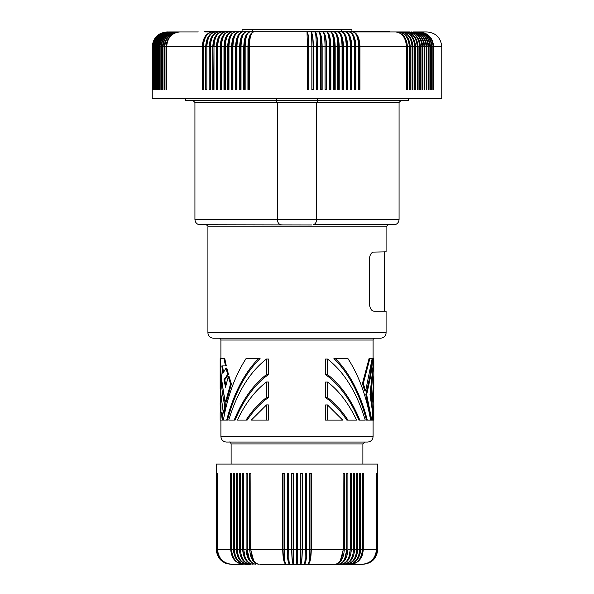 <?xml version="1.0" encoding="UTF-8"?>
<svg xmlns="http://www.w3.org/2000/svg" width="594" height="594" viewBox="0 0 594 594"><rect width="100%" height="100%" fill="white"/><g stroke="black" fill="none" stroke-linecap="round" stroke-linejoin="round"><path stroke-width="0.89" d="M413.194 31.928L414.924 31.928C422.921 32.804 427.309 37.749 428.088 46.778L426.804 46.778C425.995 37.749 421.458 32.804 413.194 31.928C421.049 32.804 425.363 37.749 426.136 46.778L424.769 46.778L424.769 89.479L424.064 89.479L424.064 46.778L422.735 46.778L422.735 89.479L421.992 89.479L421.992 46.778C421.25 37.749 417.085 32.804 409.511 31.928L398.225 31.928C404.967 32.804 408.665 37.749 409.325 46.778L407.432 46.778L407.432 89.479L406.467 89.479L406.467 46.778L359.949 46.778L359.949 89.479L358.605 89.479L358.605 46.778L359.236 46.778L359.236 89.479M198.329 31.928L175.074 31.928C166.766 32.804 162.207 37.749 161.397 46.778L161.397 89.479L160.885 89.479L160.885 46.778C161.724 37.749 166.454 32.804 175.074 31.928L173.752 31.928C165.34 32.804 160.729 37.749 159.905 46.778L159.905 89.479L159.43 89.479L159.43 46.778C160.283 37.749 165.058 32.804 173.752 31.928L172.542 31.928C164.041 32.804 159.37 37.749 158.539 46.778L158.539 89.479L158.108 89.479L158.108 46.778C158.969 37.749 163.781 32.804 172.542 31.928L174.554 31.928M323.203 32.121A14.583 3.609 90 0 1 326.151 46.458A14.583 3.609 90 0 1 326.151 46.778L322.148 46.778C321.955 37.749 320.879 32.804 318.911 31.928L314.961 31.928C315.763 32.804 316.201 37.749 316.283 46.778L313.335 46.778C313.194 37.749 312.414 32.804 310.996 31.928L371.696 31.928M421.992 46.778L420.47 46.778C419.691 37.749 415.355 32.804 407.454 31.928C414.879 32.804 418.956 37.749 419.683 46.778L418.087 46.778C417.322 37.749 413.06 32.804 405.301 31.928C412.563 32.804 416.55 37.749 417.263 46.778L415.585 46.778C414.842 37.749 410.662 32.804 403.044 31.928L384.689 31.928M228.564 34.036A14.583 7.915 90 0 0 224.792 46.458A14.583 7.915 90 0 0 224.792 46.778L225.267 46.778C225.668 37.749 227.925 32.804 232.046 31.928L204.848 31.928M431.615 46.778L430.494 46.778C429.67 37.749 425.014 32.804 416.543 31.928L418.057 31.928C426.292 32.804 430.813 37.749 431.615 46.778L431.615 89.479L432.157 89.479L431.615 89.479M389.798 31.928L389.798 31.185L204.202 31.185L204.202 31.928M347.26 32.848A14.583 6.118 90 0 1 351.18 46.458A14.583 6.118 90 0 1 351.18 46.778L347.661 46.778L347.661 89.479L346.272 89.479L346.272 46.778C346.005 37.749 344.535 32.804 341.84 31.928L349.257 31.928C353.296 32.804 355.509 37.749 355.91 46.778L355.91 89.479L354.633 89.479M347.661 46.778C347.319 37.749 345.374 32.804 341.84 31.928L338.068 31.928C341.35 32.804 343.146 37.749 343.466 46.778L343.466 89.479L342.062 89.479L342.062 46.778C341.825 37.749 340.496 32.804 338.068 31.928L318.911 31.928C319.988 32.804 320.582 37.749 320.686 46.778L320.686 89.479L322.148 89.479L322.148 46.778M343.235 32.677A14.583 5.71 90 0 1 347.074 46.458A14.583 5.71 90 0 1 347.074 46.778L347.074 89.479M214.07 31.928L218.726 31.928C213.654 32.804 210.87 37.749 210.373 46.778L210.373 89.479L209.185 89.479L209.185 46.778C209.756 37.749 212.934 32.804 218.726 31.928M330.873 46.778L330.873 89.479L329.425 89.479L329.425 46.778C329.262 37.749 328.371 32.804 326.745 31.928C329.247 32.804 330.62 37.749 330.873 46.778L333.746 46.778C333.561 37.749 332.521 32.804 330.62 31.928C333.39 32.804 334.912 37.749 335.187 46.778L335.187 89.479L333.746 89.479L333.746 46.778L334.719 46.778L334.719 89.479M327.264 32.202A14.583 4.047 90 0 1 330.457 46.458A14.583 4.047 90 0 1 330.45 46.778L330.45 89.479M242.062 29.7L242.062 31.185L242.062 29.7L351.938 29.7L351.938 31.185M252.309 32.618A14.583 5.554 90 0 0 248.507 46.458A14.583 5.554 90 0 0 248.507 46.778L249.332 46.778L249.332 89.479L247.936 89.479L247.936 46.778L245.151 46.778L245.151 89.479L243.77 89.479L243.77 46.778C244.134 37.749 246.154 32.804 249.851 31.928C247 32.804 245.433 37.749 245.151 46.778L244.386 46.778L244.386 89.479M359.949 46.778C359.526 37.749 357.18 32.804 352.888 31.928L349.257 31.928C352.472 32.804 354.232 37.749 354.551 46.778L354.551 89.479M403.044 31.928C410.135 32.804 414.033 37.749 414.731 46.778L412.979 46.778C412.243 37.749 408.145 32.804 400.683 31.928C407.603 32.804 411.404 37.749 412.08 46.778L410.254 46.778C409.541 37.749 405.531 32.804 398.225 31.928L352.888 31.928C356.363 32.804 358.271 37.749 358.605 46.778L355.91 46.778M155.286 46.778L155.286 89.479L154.989 46.778C155.866 37.749 160.759 32.804 169.684 31.928C160.937 32.804 156.14 37.749 155.286 46.778L155.918 46.778L155.918 89.479M351.269 33.049A14.583 6.527 90 0 1 355.234 46.458A14.583 6.527 90 0 1 355.234 46.778L351.811 46.778L351.811 89.479L350.571 89.479M351.811 46.778C351.44 37.749 349.361 32.804 345.574 31.928C348.522 32.804 350.148 37.749 350.438 46.778L350.438 89.479M351.18 46.778L351.18 89.479M433.189 46.778L432.157 46.778C431.318 37.749 426.618 32.804 418.057 31.928L426.915 31.928C435.929 32.804 440.882 37.756 441.758 46.778L433.687 46.778C432.84 37.749 428.096 32.804 419.446 31.928C427.791 32.804 432.373 37.749 433.189 46.778L433.189 89.479L433.687 89.479L433.189 89.479M154.44 46.778L154.44 89.479L154.195 46.778C155.071 37.749 159.986 32.804 168.948 31.928C160.142 32.804 155.301 37.749 154.44 46.778L154.989 46.778M422.735 46.778C421.948 37.749 417.537 32.804 409.511 31.928L409.504 31.928M331.318 32.299A14.583 4.477 90 0 1 334.726 46.458A14.583 4.477 90 0 1 334.719 46.778M313.335 46.778L313.335 89.479L311.857 89.479L311.857 46.778C311.805 37.749 311.523 32.804 310.996 31.928L314.961 31.928C316.654 32.804 317.582 37.749 317.753 46.778L317.753 89.479L316.283 89.479L316.283 46.778L317.471 46.778L317.471 89.479M311.056 31.965A14.583 2.294 90 0 1 313.097 46.458A14.583 2.294 90 0 1 313.097 46.778L313.097 89.479M339.196 32.529A14.583 5.294 90 0 1 342.924 46.458A14.583 5.294 90 0 1 342.924 46.778L342.924 89.479M355.271 33.271A14.583 6.928 90 0 1 359.236 46.458A14.583 6.928 90 0 1 359.236 46.778M319.149 32.061A14.583 3.178 90 0 1 321.822 46.458A14.583 3.178 90 0 1 321.822 46.778L321.822 89.479M157.365 46.778L157.365 89.479L156.979 89.479L156.979 46.778C157.848 37.749 162.689 32.804 171.518 31.928C162.927 32.804 158.212 37.749 157.365 46.778L158.108 46.778M355.234 46.778L355.234 89.479M243.77 46.778L241.016 46.778L241.016 89.479L239.649 89.479L239.649 46.778C240.035 37.749 242.204 32.804 246.146 31.928C243.035 32.804 241.327 37.749 241.016 46.778L240.31 46.778L240.31 89.479M239.649 46.778L236.939 46.778L236.939 89.479L235.588 89.479L235.588 46.778C236.004 37.749 238.305 32.804 242.493 31.928C239.122 32.804 237.266 37.749 236.939 46.778L236.286 46.778L236.286 89.479M235.588 46.778L232.915 46.778L232.915 89.479L231.586 89.479L231.586 46.778C232.024 37.749 234.459 32.804 238.892 31.928C235.261 32.804 233.271 37.749 232.915 46.778L232.321 46.778L232.321 89.479M231.586 46.778L228.95 46.778L228.95 89.479L227.643 89.479L227.643 46.778C228.103 37.749 230.672 32.804 235.343 31.928C231.46 32.804 229.329 37.749 228.95 46.778L228.423 46.778L228.423 89.479M227.643 46.778L225.267 46.778L225.267 89.479L223.975 89.479L223.975 46.778C224.458 37.749 227.146 32.804 232.046 31.928M223.975 46.778L221.428 46.778L221.428 89.479L220.166 89.479L220.166 46.778C220.671 37.749 223.485 32.804 228.616 31.928C224.25 32.804 221.859 37.749 221.428 46.778L221.02 46.778L221.02 89.479M220.166 46.778L217.664 46.778L217.664 89.479L216.431 89.479L216.431 46.778C216.951 37.749 219.891 32.804 225.245 31.928C220.641 32.804 218.117 37.749 217.664 46.778L217.322 89.479M216.431 46.778L213.981 46.778L213.981 89.479L212.771 89.479L212.771 46.778C213.313 37.749 216.372 32.804 221.948 31.928C217.107 32.804 214.456 37.749 213.981 46.778L213.692 89.479M209.185 46.778L206.846 46.778L206.846 89.479L205.687 89.479L205.687 46.778C206.274 37.749 209.571 32.804 215.57 31.928C210.269 32.804 207.365 37.749 206.846 46.778L206.846 89.479M205.687 46.778L203.4 46.778L203.4 89.479L202.272 89.479L202.272 46.778C202.881 37.749 206.289 32.804 212.496 31.928C206.972 32.804 203.942 37.749 203.4 46.778L203.4 89.479M166.647 46.778L166.647 89.479L166.008 89.479L166.008 46.778C166.817 37.749 171.391 32.804 179.722 31.928C171.785 32.804 167.419 37.749 166.647 46.778L202.272 46.778M164.768 46.778L164.768 89.479L164.174 89.479L164.174 46.778C164.998 37.749 169.624 32.804 178.059 31.928C169.988 32.804 165.563 37.749 164.768 46.778L166.008 46.778M163.016 46.778L163.016 89.479L162.466 89.479L162.466 46.778C163.298 37.749 167.983 32.804 176.507 31.928C168.317 32.804 163.818 37.749 163.016 46.778L164.174 46.778M156.979 46.778L156.259 46.778L156.259 89.479M153.735 46.778L153.735 89.479L153.527 46.778C154.41 37.749 159.348 32.804 168.332 31.928C159.474 32.804 154.603 37.749 153.735 46.778L154.195 46.778M153.163 46.778L153.163 89.479L153.007 46.778C153.891 37.749 158.836 32.804 167.842 31.928C158.932 32.804 154.039 37.749 153.163 46.778L153.527 46.778M152.732 46.778L152.732 89.479L152.613 46.778C153.497 37.749 158.45 32.804 167.471 31.928C158.524 32.804 153.608 37.749 152.732 46.778L153.007 46.778M441.758 46.778L441.758 98.738L152.242 98.738L152.242 46.778C153.118 37.756 158.071 32.811 167.085 31.928M429.915 46.778L428.712 46.778C427.888 37.749 423.292 32.804 414.924 31.928L416.543 31.928C424.665 32.804 429.12 37.749 429.915 46.778L429.915 89.479L430.494 89.479L429.915 89.479M193.317 31.928L195.775 31.928M180.806 31.928L188.699 31.928M342.924 46.778L339.226 46.778L339.226 89.479L338.09 89.479M339.226 46.778C338.929 37.749 337.273 32.804 334.259 31.928C336.412 32.804 337.592 37.749 337.808 46.778L337.808 89.479M335.15 32.403A14.583 4.878 90 0 1 338.728 46.458A14.583 4.878 90 0 1 338.728 46.778L338.728 89.479M156.259 46.778C157.106 37.749 161.865 32.804 170.537 31.928C161.665 32.804 156.786 37.749 155.918 46.778M315.102 32.009A14.583 2.732 90 0 1 317.471 46.458A14.583 2.732 90 0 1 317.471 46.778M433.687 46.778L433.687 89.479M432.157 46.778L432.157 89.479M430.494 46.778L430.494 89.479M428.712 46.778L428.712 89.479L428.088 89.479L428.712 89.479M426.804 46.778L426.804 89.479L426.136 89.479L426.804 89.479M424.769 46.778C423.968 37.749 419.498 32.804 411.352 31.928C419.067 32.804 423.307 37.749 424.064 46.778M420.47 46.778L420.47 89.479L419.683 89.479L419.683 46.778M418.087 46.778L418.087 89.479L417.263 89.479L417.263 46.778M415.585 46.778L415.585 89.479L414.731 89.479L414.731 46.778M412.979 46.778L412.979 89.479L412.08 89.479L412.08 46.778M410.254 46.778L410.254 89.479L409.325 89.479L409.325 46.778M407.432 46.778C406.727 37.749 402.814 32.804 395.671 31.928C402.227 32.804 405.821 37.749 406.467 46.778M426.136 46.778L426.136 89.479M428.088 46.778L428.088 89.479M157.365 89.479L156.979 89.479M158.539 89.479L158.108 89.479M159.905 89.479L159.43 89.479M161.397 89.479L160.885 89.479M163.016 89.479L162.466 89.479M164.768 89.479L164.174 89.479M166.647 89.479L166.008 89.479M203.304 46.778A14.583 10.031 -90 0 1 203.304 46.458A14.583 10.031 -90 0 1 205.108 38.12M313.097 46.778L308.902 46.778L308.902 89.479L307.417 89.479L307.417 46.778L249.332 46.778C249.591 37.749 251.01 32.804 253.593 31.928C250.156 32.804 248.27 37.749 247.936 46.778M248.507 46.778L248.507 89.479M209.014 36.977A14.583 9.697 90 0 0 206.682 46.458A14.583 9.697 90 0 0 206.682 46.778M212.904 36.123A14.583 9.356 90 0 0 210.15 46.458A14.583 9.356 90 0 0 210.15 46.778L210.373 89.479M216.803 35.44A14.583 9.007 90 0 0 213.692 46.458A14.583 9.007 90 0 0 213.692 46.778M220.708 34.89A14.583 8.65 90 0 0 217.315 46.458A14.583 8.65 90 0 0 217.322 46.778M224.621 34.422A14.583 8.286 90 0 0 221.02 46.458A14.583 8.286 90 0 0 221.02 46.778M224.792 46.778L224.792 89.479M228.423 46.778A14.583 7.551 -90 0 1 228.423 46.458A14.583 7.551 -90 0 1 232.299 33.717M236.271 33.427A14.583 7.165 90 0 0 232.321 46.458A14.583 7.165 90 0 0 232.321 46.778M240.258 33.182A14.583 6.772 90 0 0 236.286 46.458A14.583 6.772 90 0 0 236.286 46.778M244.26 32.967A14.583 6.371 90 0 0 240.31 46.458A14.583 6.371 90 0 0 240.31 46.778M248.277 32.781A14.583 5.962 90 0 0 244.379 46.458A14.583 5.962 90 0 0 244.386 46.778M326.522 46.778C326.306 37.749 325.074 32.804 322.839 31.928C324.19 32.804 324.933 37.749 325.067 46.778L325.067 89.479L326.522 89.479L326.522 46.778L330.45 46.778M308.902 46.778C308.791 37.749 308.16 32.804 307.016 31.928A14.583 1.849 90 0 1 308.709 46.458A14.583 1.849 90 0 1 308.709 46.778L308.709 89.479M326.151 46.778L326.151 89.479M308.709 46.778L307.417 46.778L307.016 31.928M321.822 46.778L317.753 46.778M335.187 46.778L338.728 46.778M343.466 46.778L347.074 46.778M322.045 43.065L320.626 43.065M210.15 46.778L212.771 46.778M185.647 98.738L185.647 100.594L408.353 100.594L408.353 98.738M276.656 100.594L276.656 98.738M317.344 100.594L317.344 98.738M311.835 224.94L199.049 224.747C196.466 223.886 195.092 222.097 194.929 219.372L194.929 102.45L277.287 102.45L277.287 219.372L316.713 219.372C316.483 222.312 315.31 224.101 313.194 224.747L394.951 224.747C397.535 223.886 398.908 222.097 399.071 219.372L399.071 102.45L400.928 100.594M275.831 100.594L277.287 102.45L316.713 102.45L316.713 219.372L399.071 219.372M373.834 403.259L373.826 420.077L373.218 420.077L373.834 403.259L373.411 389.322L373.834 389.322L373.834 375.378L372.275 402.034L371.28 394.654L373.826 358.561L370.017 394.654L372.638 412.696L371.755 420.077L366.654 394.654L370.545 376.997L372.95 358.561L372.2 358.561L369.765 377.004L365.83 394.654L366.654 394.654M224.718 405.702L223.322 413.082L224.094 413.082L225.505 405.702L224.718 405.702C221.703 391.119 220.181 376.084 220.166 360.595L220.174 358.546L223.983 358.546L225.52 365.926L226.314 365.926L224.762 358.546L223.983 358.546M230.561 383.969L225.52 402.012L226.314 402.012L231.422 383.969L230.561 383.969L228.259 376.589L229.091 376.589L231.422 383.969M327.494 359.028C344.126 371.874 356.712 392.218 365.258 420.077L359.793 420.077C351.433 399.799 340.666 384.645 327.494 374.614L327.494 359.028L325.571 359.028L325.571 374.614L327.494 374.614M225.52 365.926L221.822 365.926L222.861 373.396L226.017 368.065L226.819 368.065L228.482 374.45L224.747 379.781L225.92 385.506M384.6 311.241L374.146 311.241L384.6 311.241L384.6 251.849M399.071 102.45L316.713 102.45L318.169 100.594M325.571 397.572C333.36 403.066 340.429 410.565 346.799 420.077L356.563 420.077C348.626 403.363 338.936 390.666 327.494 381.994L325.571 381.994L325.571 397.572L327.494 397.572L327.494 381.994M237.437 420.055C245.374 403.341 255.064 390.652 266.506 381.972L268.429 381.972L268.429 397.557C260.64 403.051 253.571 410.551 247.201 420.055L237.437 420.055M386.085 332.581A5.569 5.569 0 0 1 380.516 338.149L213.484 338.149A5.569 5.569 0 0 1 207.915 332.581L386.085 332.581L386.085 311.241L374.146 311.241C371.54 311.048 369.943 308.576 369.357 303.816L369.357 259.274C369.698 255.42 370.916 253.029 373.01 252.101L386.085 251.849L386.085 226.797L387.941 224.94M363.298 383.576L369.862 358.561L369.074 358.561L362.437 383.576L363.298 383.576L365.622 390.963L364.79 390.963L362.437 383.576M373.091 340.006L220.909 340.006A1.856 1.856 0 0 0 219.052 338.149L374.948 338.149A1.856 1.856 0 0 0 373.091 340.006L373.091 358.561M367.292 420.077C360.424 393.748 349.807 373.247 335.432 358.561L333.932 358.561C348.604 372.995 359.459 393.503 366.483 420.077L370.611 420.077C366.342 395.931 358.783 375.423 347.928 358.561L335.432 358.561M207.915 332.581L207.915 226.797L386.085 226.797M223.389 420.055C227.658 395.908 235.217 375.408 246.072 358.546L260.068 358.546C245.396 372.973 234.541 393.48 227.517 420.055L223.389 420.055M362.882 464.085L362.882 443.933L364.738 442.077L226.477 442.077C223.092 441.75 221.235 439.894 220.909 436.508L220.909 420.055M373.091 420.077L373.091 436.508C372.765 439.894 370.908 441.75 367.523 442.077L297 442.077M220.166 412.674L222.111 412.674L223.01 420.055L220.166 420.055L220.166 412.674M371.28 394.654L370.508 394.654L372.267 379.997M372.275 402.034L371.517 402.034L370.508 394.654M228.742 420.055C237.288 392.203 249.874 371.851 266.506 359.006L268.429 359.006L268.429 374.591C254.848 384.303 243.748 399.465 235.113 420.055L228.742 420.055M222.579 365.926L223.448 372.215M246.198 563.171L250.416 564.3L245.478 564.3C238.714 563.424 235.001 558.471 234.333 549.45L236.308 549.45L237.414 555.798L238.937 558.88L240.978 561.382M223.322 413.082L220.961 394.416L220.166 375.356L220.166 389.3L220.589 389.3L220.24 408.984L220.983 408.984L220.909 393.815M282.165 224.94L280.806 224.747C278.69 224.101 277.517 222.312 277.287 219.372L194.929 219.372M359.793 420.077L358.887 420.077C350.252 399.48 339.152 384.325 325.571 374.614M221.733 379.974L225.505 405.702M220.166 403.244L220.24 408.984M266.506 381.972L266.506 397.557C259.014 403.192 252.205 410.692 246.072 420.055M266.506 404.937L251.336 420.055L266.506 420.055L266.506 404.937L268.429 404.937L268.429 420.055L266.506 420.055M234.207 420.055C242.567 399.784 253.334 384.622 266.506 374.591L266.506 359.006M225.52 402.012C222.356 388.038 220.589 373.544 220.226 358.546M226.017 368.065L227.658 374.45L223.968 379.781L225.52 387.251L228.259 376.589M266.506 397.557L268.429 397.557M266.506 374.591L268.429 374.591M372.95 358.561L373.774 358.561M369.862 358.561L372.178 358.561L365.622 390.963M327.494 404.959L342.664 420.077L327.494 420.077L327.494 404.959L325.571 404.959L325.571 420.077L327.494 420.077M258.568 358.546C244.193 373.225 233.576 393.733 226.708 420.055M220.753 408.984L220.515 412.674M221.362 412.674L222.245 420.055M347.928 420.077C341.795 410.714 334.986 403.215 327.494 397.572M373.218 420.077L372.468 420.077L373.091 393.829M220.909 340.006L220.909 358.546M220.909 408.984L220.909 412.674M371.755 420.077L370.99 420.077L365.83 394.654M223.968 379.781L224.747 379.781M217.545 473.359L217.545 549.45L230.717 549.45C231.46 558.471 235.64 563.424 243.258 564.3L232.054 564.3L243.258 564.3C236.167 563.424 232.269 558.471 231.578 549.45L233.412 549.45C234.125 558.471 238.149 563.424 245.478 564.3L250.416 564.3C244.357 563.424 241.038 558.471 240.444 549.45L242.664 549.45L243.666 555.798L246.48 560.929M227.658 374.45L228.482 374.45M259.882 564.3L334.118 564.3L259.882 564.3M253.675 560.691L250.638 549.45L282.722 549.45C282.915 558.471 283.984 563.424 285.944 564.3C284.875 563.424 284.288 558.471 284.184 549.45L287.206 549.45C287.348 558.471 288.149 563.424 289.612 564.3C289.048 563.424 288.736 558.471 288.684 549.45L291.721 549.45C291.817 558.471 292.345 563.424 293.302 564.3L362.882 564.3C371.896 563.424 376.848 558.471 377.725 549.45L377.732 464.085L216.268 464.085L216.268 473.359M216.862 473.359L216.862 549.45C217.738 558.471 222.624 563.424 231.534 564.3L232.054 564.3L231.534 564.3C222.527 563.424 217.582 558.471 216.699 549.45L216.699 473.359M220.619 559.956L225.438 563.171L231.118 564.3C222.104 563.424 217.152 558.471 216.275 549.45L216.275 473.359M233.412 549.45L233.412 473.359L234.333 473.359L233.412 473.359M287.206 549.45L287.206 473.359L288.112 473.359M289.612 564.3C288.261 562.852 287.541 557.907 287.451 549.45L287.451 473.359M340.325 560.691L343.362 549.45L343.087 473.359L344.297 473.359L344.297 549.45C343.755 558.471 340.689 563.424 335.105 564.3C340.689 563.424 343.755 558.471 344.297 549.45L346.74 549.45L346.74 473.359L347.898 473.359L347.898 549.45C347.312 558.471 344.037 563.424 338.068 564.3C343.332 563.424 346.22 558.471 346.74 549.45L346.74 473.359M362.652 564.285L361.946 564.3C370.908 563.424 375.831 558.471 376.707 549.45L377.138 549.45L377.138 473.359M377.138 549.45C376.262 558.471 371.376 563.424 362.466 564.3L362.83 564.293M360.573 550.178L360.068 553.771L358.553 557.707M362.882 443.933L231.118 443.933L231.118 464.085M244.966 556.726L243.726 549.45L246.102 549.45L247.498 557.09L249.332 560.454L251.73 562.874M249.413 559.244L247.104 549.45L249.703 549.45L250.401 555.138L252.398 559.956M252.717 560.454L255.375 563.171L258.895 564.3C254.046 563.424 251.388 558.471 250.913 549.45L250.913 473.359L250.638 549.45M349.034 556.726L350.274 549.45L350.23 473.359L351.336 473.359L351.336 549.45L350.727 554.462M350.542 555.138L348.968 558.88L346.696 561.798L343.926 563.661L340.897 564.3C346.562 563.424 349.68 558.471 350.23 549.45L347.898 549.45C347.312 558.471 344.037 563.424 338.068 564.3M340.897 564.3C347.238 563.424 350.72 558.471 351.336 549.45L353.556 549.45C352.962 558.471 349.643 563.424 343.584 564.3C350.282 563.424 353.95 558.471 354.611 549.45L356.704 549.45L356.704 473.359L357.692 473.359L357.566 551.633L356.586 555.798L354.306 559.956L351.069 562.874L347.26 564.226M356.704 549.45C356.073 558.471 352.554 563.424 346.131 564.3C353.155 563.424 357.009 558.471 357.692 549.45L359.667 549.45C358.999 558.471 355.286 563.424 348.522 564.3C355.851 563.424 359.875 558.471 360.588 549.45L362.422 549.45L362.422 473.359L363.283 473.359L363.268 550.178L362.325 555.138L360.031 559.429M375.222 557.707L373.381 559.956M367.886 563.431L367.471 563.572M362.466 564.3C371.473 563.424 376.418 558.471 377.301 549.45L377.561 473.359M377.561 549.45C376.678 558.471 371.755 563.424 362.778 564.3C371.807 563.424 376.759 558.471 377.643 549.45L377.643 473.359M377.301 549.45L377.301 473.359M362.422 549.45C361.731 558.471 357.833 563.424 350.742 564.3C358.36 563.424 362.54 558.471 363.283 549.45L376.455 549.45L376.455 473.359M376.455 549.45C375.594 558.471 370.76 563.424 361.946 564.3M376.707 549.45L376.707 473.359M362.422 473.359L363.283 473.359M359.667 473.359L360.588 473.359L359.667 473.359L359.667 549.45M356.704 473.359L357.692 473.359M360.588 549.45L360.588 473.359M353.556 473.359L354.611 473.359L353.556 473.359L353.556 549.45M354.611 549.45L354.611 473.359M350.23 473.359L350.274 549.45M344.587 559.244L346.896 549.45M310.298 473.359L311.278 473.359L311.278 549.45L343.087 549.45C342.612 558.471 339.954 563.424 335.105 564.3M343.087 473.359L343.362 549.45M310.952 549.45L309.816 549.45C309.712 558.471 309.125 563.424 308.056 564.3C309.868 562.852 310.833 557.907 310.952 549.45L310.952 473.359M311.278 549.45C311.085 558.471 310.016 563.424 308.056 564.3M305.316 473.359L306.794 473.359L306.794 549.45C306.653 558.471 305.851 563.424 304.388 564.3C305.739 562.852 306.459 557.907 306.549 549.45L305.316 549.45L305.316 473.359L305.888 473.359M301.448 473.359L302.279 473.359L302.279 549.45L305.316 549.45C305.264 558.471 304.952 563.424 304.388 564.3M302.116 549.45L300.794 549.45L300.698 564.3C301.581 562.852 302.056 557.907 302.116 549.45L302.116 473.359M302.279 549.45C302.183 558.471 301.655 563.424 300.698 564.3M306.549 549.45L306.549 473.359M306.794 549.45L309.816 549.45L309.816 473.359M291.721 549.45L291.721 473.359L293.206 473.359L293.302 564.3C292.419 562.852 291.944 557.907 291.884 549.45L296.257 549.45L296.257 473.359L297.743 473.359L297.743 549.45C297.698 558.471 297.453 563.424 297 564.3L297.668 549.45L296.332 549.45L296.332 473.359M297.743 549.45L300.794 549.45L300.794 473.359M297.668 549.45L297.668 473.359M291.884 549.45L291.884 473.359M292.552 473.359L293.206 473.359M288.684 473.359L288.684 549.45L287.451 549.45M282.722 549.45L282.722 473.359L283.702 473.359M285.944 564.3C284.132 562.852 283.167 557.907 283.048 549.45L283.048 473.359M284.184 473.359L284.184 549.45L283.048 549.45M258.895 564.3C253.311 563.424 250.245 558.471 249.703 549.45L249.703 473.359L250.913 473.359M296.257 549.45C296.302 558.471 296.547 563.424 297 564.3L296.332 549.45M247.26 473.359L247.26 549.45C247.78 558.471 250.668 563.424 255.932 564.3C249.963 563.424 246.688 558.471 246.102 549.45L246.102 473.359L247.26 473.359L247.104 549.45M243.77 473.359L243.77 549.45C244.32 558.471 247.438 563.424 253.103 564.3C246.762 563.424 243.28 558.471 242.664 549.45L242.664 473.359L243.77 473.359L243.726 549.45M239.389 473.359L240.444 473.359L239.389 473.359L239.389 549.45C240.05 558.471 243.718 563.424 250.416 564.3M240.444 549.45L240.444 473.359M237.296 473.359L237.296 549.45C237.927 558.471 241.446 563.424 247.869 564.3C240.845 563.424 236.991 558.471 236.308 549.45L236.308 473.359L237.296 473.359L236.308 473.359M234.333 549.45L234.333 473.359M243.258 564.3C235.64 563.424 231.46 558.471 230.717 549.45L230.717 473.359L231.578 473.359L230.717 473.359M231.578 549.45L231.578 473.359M217.545 549.45C218.406 558.471 223.24 563.424 232.054 564.3C223.092 563.424 218.169 558.471 217.293 549.45L217.293 473.359M216.357 473.359L216.357 549.45C217.241 558.471 222.193 563.424 231.222 564.3C222.245 563.424 217.322 558.471 216.439 549.45L216.439 473.359M216.357 549.45L216.558 552.353M252.457 29.7L252.457 31.185M341.543 29.7L341.543 31.185M162.466 46.778L161.397 46.778M160.885 46.778L159.905 46.778M159.43 46.778L158.539 46.778M152.613 46.778L152.242 46.778M373.091 436.508L220.909 436.508M237.296 549.45L239.389 549.45M216.862 549.45L217.293 549.45M220.166 375.356L220.166 360.595M373.834 375.378L373.834 360.617M194.929 102.45L193.072 100.594M206.059 224.94L206.541 225C207.774 225.876 208.234 226.47 207.915 226.797M231.118 443.933C230.539 442.404 229.923 441.788 229.262 442.077"/></g></svg>
